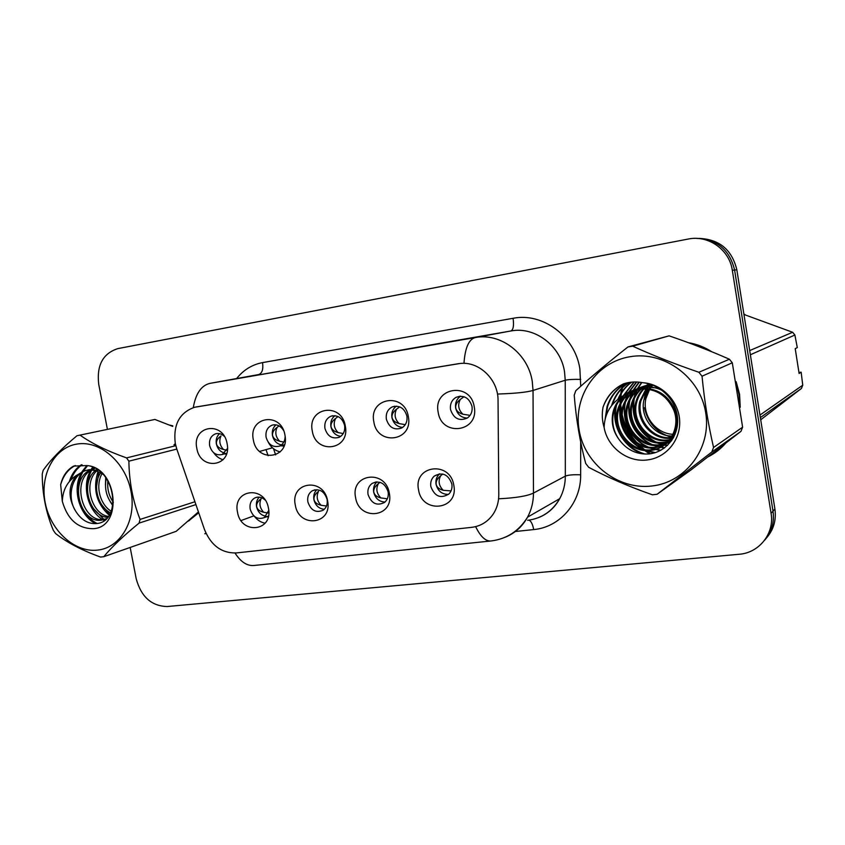 <?xml version="1.0" encoding="UTF-8"?>
<svg xmlns="http://www.w3.org/2000/svg" width="845" height="845" viewBox="0 0 845 845"><rect width="100%" height="100%" fill="white"/><g stroke="black" fill="none" stroke-linecap="round" stroke-linejoin="round"><path stroke-width="1.27" d="M327.606 500.958C332.613 524.66 298.707 528.495 295.275 504.951C290.078 481.597 323.952 477.045 327.606 500.958M307.844 501.856C310.759 510.38 315.829 513.19 323.065 510.274C326.423 507.792 327.775 504.19 327.121 499.458C324.353 491.177 319.421 488.273 312.323 490.765C308.657 493.195 307.168 496.892 307.844 501.856M389.334 493.322C394.383 517.552 358.988 521.555 355.576 497.494C350.316 473.622 385.679 468.869 389.334 493.322M368.019 494.378C371.304 503.525 376.807 506.208 384.528 502.448C387.559 499.828 388.763 496.311 388.13 491.885C385.056 483.044 379.732 480.224 372.149 483.424C368.737 486.002 367.364 489.656 368.019 494.378M453.818 485.347C458.909 510.126 421.919 514.309 418.539 489.709C413.216 465.31 450.184 460.335 453.818 485.347M430.844 486.583C434.71 496.554 440.763 498.994 449.001 493.902C451.483 491.22 452.434 487.903 451.853 483.974C448.283 474.372 442.431 471.732 434.309 476.052C431.372 478.756 430.221 482.273 430.844 486.583M268.478 508.267C273.442 531.463 240.931 535.138 237.487 512.102C232.343 489.234 264.823 484.872 268.478 508.267M265.045 499.965C261.76 497.04 258.348 496.374 254.81 497.948C251.018 500.229 249.465 503.916 250.152 509.028C252.813 517.077 257.535 519.939 264.337 517.594L268.763 510.401M284.955 435.09C289.962 458.698 256.806 463.292 253.331 439.812C248.134 416.564 281.258 411.261 284.955 435.09M283.561 430.464C280.603 425.764 276.79 424 272.122 425.162C267.4 427.232 265.383 431.225 266.08 437.15C268.361 444.639 272.777 447.639 279.325 446.149C283.128 444.375 285.061 441.09 285.135 436.274M345.299 426.081C350.358 450.205 315.755 455.001 312.301 431.013C307.031 407.248 341.612 401.713 345.299 426.081M324.934 428.352C327.385 436.2 332.096 439.199 339.067 437.34C343.44 434.985 345.278 431.003 344.602 425.405C342.32 417.842 337.789 414.758 331.029 416.173C326.276 418.391 324.248 422.447 324.934 428.352M408.336 416.669C413.437 441.343 377.282 446.35 373.849 421.824C368.526 397.53 404.66 391.742 408.336 416.669M386.355 419.162C389.059 427.517 394.15 430.464 401.628 428.024C405.811 425.468 407.565 421.486 406.899 416.089C404.428 408.114 399.579 405.04 392.365 406.857C387.675 409.265 385.679 413.374 386.355 419.162M474.235 406.836C479.379 432.08 441.576 437.309 438.175 412.212C432.788 387.369 470.57 381.317 474.235 406.836M450.533 409.561C453.659 418.655 459.289 421.465 467.412 417.99C471.119 415.212 472.651 411.325 471.996 406.35C469.218 397.794 463.926 394.773 456.12 397.308C451.716 399.96 449.857 404.047 450.533 409.561M227.125 443.731C232.09 466.831 200.286 471.235 196.8 448.251C191.667 425.489 223.429 420.398 227.125 443.731M224.21 436.231C221.538 433.781 218.644 432.978 215.549 433.823C210.912 435.766 208.937 439.696 209.634 445.6C211.799 452.783 215.971 455.761 222.161 454.536L227.474 448.537M254.408 516.369C257.345 520.14 260.925 522.421 265.14 523.192M268.34 442.4C271.161 447.523 275.121 450.681 280.223 451.895M213.7 452.74C216.193 456.311 219.309 458.645 223.069 459.754M324.269 509.303C318.871 508.743 315.417 505.5 313.896 499.596C313.284 495.529 314.277 492.212 316.907 489.656M385.024 502.025C379.12 501.761 375.338 498.465 373.68 492.139C373.057 487.914 374.155 484.502 376.986 481.872M448.505 494.378C442.051 494.483 437.9 491.146 436.062 484.354C435.439 480.076 436.59 476.601 439.516 473.908L439.643 473.802M264.337 517.594L268.256 516.126M266.069 516.253C261.126 515.439 257.957 512.271 256.574 506.746C255.95 502.838 256.859 499.638 259.267 497.145M281.491 444.882C276.748 443.91 273.738 440.773 272.449 435.46C271.794 430.971 272.988 427.433 276.051 424.845M340.757 436.337C335.592 435.566 332.317 432.344 330.923 426.693C330.268 421.982 331.61 418.307 334.969 415.677M402.642 427.412C397.013 426.862 393.443 423.577 391.932 417.546C391.277 412.613 392.777 408.811 396.432 406.139M467.327 418.043C461.19 417.779 457.293 414.43 455.645 407.998C454.99 402.854 456.638 398.914 460.609 396.189M224.675 453.036C220.313 451.917 217.545 448.864 216.352 443.868C215.697 439.601 216.753 436.2 219.531 433.665M176.721 448.811L175.264 443.34C173.109 424.623 179.541 412.613 194.54 407.279L458.265 363.783C477.742 359.917 498.434 378.835 498.043 400.541L498.782 494.726C498.782 501.93 496.934 508.373 493.226 514.066C487.892 521.777 480.689 526.203 471.605 527.354L236.22 552.947C221.612 553.253 211.049 545.49 204.532 529.646L176.721 448.811M266.006 449.624L268.108 455.719M188.372 521.101L198.691 512.778M620.378 407.575L621.265 413.237M622.364 417.768C624.846 426.429 629.007 434.224 634.838 441.153M637.795 444.407L643.32 449.424M644.566 450.406L649.562 453.849M707.814 456.976C714.722 453.543 720.732 448.906 725.855 443.055M740.252 407.301L739.576 394.309L736.143 381.665M709.546 455.645L716.993 451.314M195.797 407.015L459.173 363.572M766.542 537.895C773.64 529.699 776.428 520.066 774.907 509.007L736.829 269.777L734.59 270.03C729.679 249.814 716.993 239.272 696.544 238.396C716.993 239.272 729.679 249.814 734.59 270.03L773.006 511.172L734.59 270.03L732.319 270.294C729.467 249.613 708.184 234.73 688.21 239.05L117.782 348.626C102.921 353.453 96.562 365.304 98.707 384.19L107.4 429.323M764.577 540.282C771.728 532.023 774.538 522.316 773.006 511.172C774.538 522.316 771.728 532.023 764.577 540.282M172.76 425.817L169.528 425.056M711.817 351.774C704.593 347.137 696.819 344.116 688.474 342.711M622.332 384.412L620.114 397.615M620.04 399.579L620.072 403.424M130.172 547.454L136.203 578.772C141.178 596.845 151.487 606.097 167.152 606.53L739.09 554.278C759.201 552.905 774.696 533.427 771.073 513.369L732.319 270.294M736.829 269.777C731.96 249.729 719.37 239.262 699.079 238.396M224.516 453.892L226.386 454.187M223.524 449.498C219.679 445.399 218.834 440.868 220.989 435.925C217.556 438.428 216.045 441.069 216.457 443.857C217.081 446.582 219.436 448.463 223.524 449.498L226.798 450.248M263.714 512.281C259.785 508.067 258.94 503.525 261.179 498.656C257.778 501.243 256.278 503.937 256.679 506.725C257.292 509.461 259.637 511.309 263.714 512.281L268.118 513.031M268.245 516.886L266.418 516.813M280.698 445.759L283.983 446.139M279.653 441.227C275.65 437.045 274.805 432.429 277.107 427.359C273.664 429.915 272.153 432.608 272.565 435.45C273.188 438.228 275.544 440.15 279.653 441.227L283.793 442.093M279.04 425.869L277.107 427.359M338.158 432.608C333.986 428.352 333.131 423.63 335.592 418.444C332.148 421.032 330.627 423.778 331.039 426.693C331.673 429.524 334.039 431.499 338.158 432.608L343.239 433.559M338.084 416.553L335.592 418.444M399.178 423.609C394.847 419.278 393.981 414.451 396.601 409.138C393.157 411.768 391.636 414.578 392.048 417.546C392.682 420.44 395.059 422.468 399.178 423.609L404.903 424.602M399.696 406.846L396.601 409.138M462.902 414.219C458.381 409.804 457.515 404.871 460.314 399.41C456.87 402.093 455.349 404.956 455.761 407.998C456.395 410.966 458.782 413.036 462.902 414.219L469.271 415.233M464.021 396.727L460.314 399.41M321.068 505.257C316.981 500.969 316.136 496.332 318.523 491.346C315.111 493.976 313.611 496.723 314.013 499.575C314.625 502.363 316.981 504.264 321.068 505.257L326.423 506.028M380.863 497.937C376.606 493.564 375.761 488.832 378.306 483.72C374.895 486.403 373.384 489.202 373.786 492.117C374.409 494.969 376.764 496.913 380.863 497.937L386.788 498.708M379.996 482.294L378.306 483.72M451.103 490.755L450.353 492.181M443.255 490.301C438.83 485.843 437.974 481.006 440.689 475.767C437.277 478.502 435.777 481.354 436.178 484.333C436.802 487.248 439.157 489.244 443.255 490.301L450.607 490.871M442.791 474.013L440.689 475.767M97.682 550.095C120.687 547.74 136.71 520.193 130.986 491.262C125.609 462.278 99.911 440.129 77.064 444.047C54.122 447.544 39.599 475.186 45.25 502.976C50.563 530.808 74.761 552.873 97.682 550.095M172.729 426.408L154.888 419.447L76.969 435.745C61.78 448.368 50.499 459.912 43.137 470.39L42.25 474.024C42.271 493.892 45.957 512.651 53.309 530.301L55.538 533.491C66.797 542.448 81.807 550.306 100.555 557.056L103.777 556.697L176.172 531.336L198.395 511.922M195.871 504.602L139.076 523.118C123.676 535.635 111.91 546.831 103.777 556.697M139.076 523.118L140.069 519.421L194.899 501.761M176.774 449.096L128.884 461.18C129.158 481.692 132.887 501.106 140.069 519.421M128.884 461.18L126.549 457.905L175.623 445.748M80.191 435.228C91.788 443.467 107.241 451.029 126.549 457.905M154.888 419.447L76.969 435.745M106.259 478.259C104.22 488.473 106.47 497.473 112.987 505.247M107.896 480.731C107.03 488.6 108.847 495.793 113.325 502.31M100.576 472.83C91.873 485.843 98.273 507.169 110.61 512.83M102.002 473.665C94.915 486.213 100.28 504.803 111.297 511.309M96.784 469.313L96.182 469.778M95.168 470.676C79.631 483.805 90.056 516.908 107.695 517.341M96.488 471.056C82.725 484.407 92.105 514.351 108.424 516.422M94.809 468.193L91.175 469.45L92.623 467.179M90.066 470.01C68.287 480.309 80.264 523.9 101.58 520.129L106.491 518.65M94.946 468.267L92.401 469.419M91.323 470.052C70.779 481.407 83.201 523.097 103.882 519.421L106.153 518.978M102.942 474.298C98.02 470.855 92.697 469.503 86.982 470.242L84.384 470.823L76.494 475.408C68.202 485.78 67.885 497.631 75.543 510.971L75.913 511.542C81.173 519.707 87.69 523.731 95.464 523.615C122.916 523.118 115.892 467.739 86.75 465.553L73.578 466.081C66.987 469.904 62.678 476.105 60.66 484.671L62.308 501.338C67.653 519.643 78.046 528.759 93.52 528.685C123.518 526.847 117.328 467.264 86.75 465.553M98.273 470.285L89.338 469.651L84.384 470.823M86.412 470.338C71.994 474.277 66.47 496.871 75.543 510.971M62.308 501.338C62.762 489.846 67.494 481.206 76.494 475.408M105.709 477.509L105.456 485.104M110.156 501.518L112.892 505.838M98.844 471.964L96.552 486.361M101.896 505.067L109.744 514.447M93.341 467.496L92.411 468.933M91.746 470.084C88.873 475.45 87.457 481.344 87.5 487.766M93.436 508.563L103.956 519.411M104.231 519.58L104.97 520.002M87.563 465.69L83.254 471.204M82.863 471.88C79.926 477.108 78.416 482.907 78.3 489.297M84.764 512.028C88.281 517.351 92.39 521.154 97.101 523.456M82.071 464.803C77.138 468.13 73.452 473.084 71.022 479.664M75.289 465.532C68.181 469.197 63.312 475.577 60.66 484.671M97.978 471.594C92.654 488.959 96.404 503.514 109.237 515.26M90.478 470.612C81.5 486.667 88.112 510.507 102.435 519.517M103.048 519.886L104.231 520.562M86.824 465.563L81.954 471.732M81.331 472.82C71.572 489.846 79.958 515.936 95.559 523.604M81.373 464.782C75.765 468.394 71.74 473.982 69.322 481.544M652.879 385.183L651.643 386.598M651.22 387.126L649.995 388.837M649.604 389.45L645.907 398.608C641.904 415.37 655.709 433.675 673.011 434.309M673.75 434.351L675.028 434.362M651.78 486.012C685.665 482.484 711.68 448.167 705.702 412.719C700.23 377.219 664.191 350.918 630.402 356.653C596.507 361.882 573.153 396.284 579.11 430.02C584.582 463.831 617.97 490.047 651.78 486.012M627.951 346.946C608.21 362.494 590.835 377.071 575.804 390.686L574.22 395.154C576.079 418.962 579.913 441.745 585.733 463.504L588.712 467.327C607.84 477.488 629.071 486.646 652.403 494.79L657.146 494.251L690.988 469.926L740.98 431.341L742.607 427.19L732.298 362.78L729.415 359.231C710.434 350.876 690.333 343.081 669.103 335.845L627.951 346.946L632.694 346.186C652.615 355.27 674.68 363.963 698.868 372.265L729.415 359.231M740.98 431.341L711.786 452.043L657.146 494.251M711.786 452.043L713.56 447.47L742.607 427.19M732.298 362.78L702.037 376.205C704.424 400.942 708.268 424.697 713.56 447.47M702.037 376.205L698.868 372.265M652.076 385.119L650.735 386.524M650.301 387.031L649.013 388.668M648.59 389.249L644.08 399.41C639.338 416.912 654.484 436.559 672.155 435.999M672.863 435.999L674.321 435.935M649.699 385.204L648.284 386.461M647.819 386.915L646.446 388.383M646.002 388.901L639.855 401.259C634.806 419.944 651.97 440.551 670.814 438.185M671.49 438.122L673.328 437.847M650.291 385.162L648.897 386.461M648.432 386.925L647.09 388.425M646.647 388.964L640.922 400.794C635.947 419.183 652.593 439.548 671.162 437.657M671.838 437.604L673.571 437.393M649.541 384.042L647.428 385.404M647.344 385.468L645.865 386.587M645.379 386.989L643.932 388.299M643.457 388.763C639.549 392.724 636.898 397.52 635.524 403.149C630.338 422.394 648.368 443.488 667.708 440.435L669.314 440.192M649.784 384.116L648.432 385.024M647.935 385.383L646.467 386.535M645.981 386.957L644.555 388.299M644.091 388.784C640.415 392.661 637.922 397.298 636.612 402.674C631.447 421.866 649.425 442.896 668.722 439.844L669.705 439.706M649.034 383.905L643.129 387.137M642.971 387.253L641.45 388.415M640.954 388.827C636.053 393.031 632.768 398.449 631.099 405.082C625.86 424.549 644.08 445.896 663.621 442.822L667.677 442.041M649.087 383.915L644.07 386.799M643.563 387.168L642.063 388.362M641.577 388.795C636.929 392.946 633.803 398.217 632.218 404.597C626.99 424.01 645.157 445.294 664.656 442.22L668.099 441.586M649.668 384.084L638.725 388.911M638.482 389.08C632.514 393.4 628.543 399.389 626.567 407.058C621.286 426.757 639.686 448.368 659.438 445.273L665.892 443.72M649.361 383.989L639.612 388.626M639.095 389.006C633.401 393.295 629.61 399.157 627.719 406.561C622.438 426.197 640.795 447.744 660.494 444.66L666.346 443.319M652.72 385.119L647.249 385.478C634.035 388.108 625.596 395.978 621.931 409.086C616.596 429.007 635.186 450.892 655.139 447.787L663.948 445.252M651.601 384.707L648.347 385.035C635.165 387.654 626.758 395.502 623.103 408.579C617.779 428.436 636.327 450.258 656.227 447.153L664.455 444.882M662.512 390.633C656.491 387.443 649.911 386.334 642.77 387.285C629.409 389.936 620.874 397.9 617.177 411.166C611.791 431.32 630.592 453.48 650.745 450.364C668.86 449.044 680.912 427.718 673.824 410.269C666.673 394.784 654.79 387.739 638.176 389.133C632.409 390.105 627.423 392.302 623.23 395.724C617.822 400.276 614.357 406.054 612.836 413.057C611.083 422.584 613.1 431.32 618.899 439.284L619.417 439.97C626.736 449.751 636.253 454.42 647.957 453.997C665.353 452.983 679.042 436.358 677.584 418.317C676.275 400.213 660.727 384.496 642.813 382.7C636.19 381.422 629.747 381.803 623.473 383.852C613.512 388.795 606.71 396.548 603.066 407.11C601.756 413.934 602.105 420.715 604.112 427.443C607.481 447.406 627.719 462.743 647.471 459.923C666.166 457.736 680.859 440.013 679.644 420.483C678.641 400.952 661.846 383.873 642.813 382.7M658.878 388.151L643.901 386.83C630.571 389.471 622.068 397.414 618.382 410.638C612.995 430.739 631.754 452.835 651.854 449.709C669.927 448.389 681.936 427.137 674.88 409.74C667.74 394.298 655.9 387.274 639.338 388.668C625.86 391.341 617.262 399.368 613.544 412.751C611.526 422.257 613.312 431.098 618.899 439.284M669.958 440.065L671.828 439.622M670.36 439.601L672.24 439.189M668.289 441.861L670.074 441.259M670.645 441.037L671.553 440.646M668.722 441.428L670.529 440.868M671.11 440.657L671.722 440.414M666.473 443.498L668.184 442.748M668.733 442.474L671.321 440.974M666.948 443.097L668.67 442.389M669.219 442.136L671.289 441.027M664.519 444.977L673.127 438.196M665.015 444.618L672.271 439.601M669.377 435.84L671.838 436.559M672.43 436.696L673.792 436.992M649.636 384.211L649.224 384.908M649.034 385.257L648.516 386.249M647.925 387.475L647.481 388.468M647.249 389.049L644.925 399.041M604.112 427.443C604.608 413.522 610.977 402.949 623.23 395.724M669.103 335.845L632.694 346.186M641.82 382.521L637.901 388.499M637.785 388.721L637.067 390.168M636.676 391.024L634.954 395.787M634.236 398.703C631.585 417.779 638.683 432.144 655.54 441.808M658.128 442.928L664.561 444.797M664.73 444.829L667.624 445.262M639.285 382.172L633.613 390.189M633.507 390.39L632.81 391.774M632.43 392.608L630.719 397.266M629.979 400.107C625.796 417.25 635.683 437.066 651.801 444.333M654.347 445.41L664.719 447.765M636.76 381.982L629.219 391.922M629.124 392.101L628.458 393.421M628.088 394.235L626.377 398.777M625.638 401.565C621.117 419.173 631.373 439.632 647.978 446.91M650.47 447.945L660.927 450.237M634.246 381.972L624.001 395.111M623.642 395.904L621.941 400.34M621.181 403.065C616.332 421.137 626.958 442.262 644.059 449.551M646.499 450.533L655.371 452.624M631.743 382.12C626.05 386.228 621.677 391.742 618.614 398.671M616.628 404.607C614.431 414.039 615.297 423.081 619.237 431.753M620.6 434.457C626.557 444.586 634.743 451.114 645.136 454.04M629.229 382.436C621.36 387.422 615.794 394.668 612.551 404.185L612.445 404.523M626.673 382.943C617.6 387.961 611.273 395.713 607.682 406.202L605.812 416.627M623.874 383.714C614.051 388.489 607.111 396.284 603.066 407.11M641.503 382.468L637.32 388.806M637.172 389.08L636.359 390.76M635.926 391.753L634.077 397.287M633.359 400.794C631.542 418.286 638.228 431.784 653.417 441.28M656.47 442.748L664.149 445.104M664.276 445.135L667.296 445.579M638.968 382.141L633.021 390.485M632.884 390.739L632.092 392.365M631.669 393.326L629.821 398.745M629.081 402.167C627.043 420.292 633.919 434.182 649.71 443.857M652.699 445.262L664.307 448.072M636.443 381.972L628.617 392.217M628.5 392.45L627.729 394.002M627.317 394.942L625.458 400.245M624.708 403.583C622.438 422.342 629.493 436.633 645.907 446.477M648.833 447.818L660.357 450.543M633.94 381.982L623.272 395.692M622.86 396.601L621.012 401.776M620.241 405.04C617.716 424.443 624.973 439.146 641.999 449.149M644.872 450.438L654.452 452.888M631.437 382.151C625.511 386.345 621.001 392.038 617.896 399.22M615.656 406.54C610.967 425.933 624.349 448.463 643.066 453.902M628.912 382.489C620.895 387.485 615.234 394.795 611.949 404.428L611.611 405.568M626.335 383.028C617.125 388.035 610.692 395.851 607.059 406.456L605.147 419.014M190.484 519.242L198.501 512.218M739.702 403.287L738.942 394.404L736.872 385.679M708.068 350.252L692.224 344.105M623.071 384.042L620.737 397.203M620.652 398.861L620.631 402.4M620.758 405.082L621.497 411.304M798.947 372.413L801.155 372.191L799.106 373.479L795.219 348.658L797.3 347.591L794.881 335.011L792.621 332.265L743.938 314.467M744.804 314.351L743.959 314.583M749.695 350.58L792.621 332.265M794.881 335.011L750.36 354.763M759.961 415.075L802.75 385.193L801.155 372.191M760.711 419.785L801.44 388.457L760.363 417.588M801.44 388.457L802.75 385.193M622.3 415.17C624.835 425.521 629.705 434.668 636.908 442.6M639.475 445.241L644.524 449.614M645.675 450.491L650.513 453.733M710.92 454.589L722.728 445.484M196.051 406.984L197.424 406.698M236.632 378.539C243.497 369.909 252.137 364.596 262.552 362.611L513.073 318.301C514.066 325.547 513.327 329.772 510.876 330.976L209.898 383.376M513.073 318.301C542.627 312.259 575.075 336.321 579.85 368.779L580.726 386.281M498.434 394.013C515.313 393.443 526.847 392.26 533.037 390.453L565.242 380.239L564.523 371.715C560.668 345.647 534.695 326.233 510.876 330.976L475.217 337.567C500.42 332.539 528.051 353.4 532.244 381.327L533.037 390.453L533.47 493.057C533.459 501.793 531.494 509.82 527.565 517.151C522.316 526.593 514.88 533.279 505.257 537.209M175.401 445.093C173.531 445.273 173.51 444.829 175.348 443.762M463.989 363.181C465.099 347.813 468.848 339.278 475.217 337.567L209.982 383.366C201.321 385.404 195.755 393.485 193.283 407.617M475.64 526.625C480.573 536.786 485.759 541.56 491.177 540.958C506.863 538.93 518.999 530.998 527.565 517.151L559.686 498.708C563.414 491.822 565.294 484.301 565.326 476.136L565.242 380.239C568.273 379.521 573.428 379.236 580.726 379.384M490.449 541.032L254.334 565.453C247.279 566.224 240.836 562.094 235.005 553.042M499.522 498.74C516.084 497.906 527.396 496.015 533.47 493.057L565.326 476.136C568.326 474.953 573.438 474.51 580.663 474.816C581.043 503.05 559.717 527.312 533.702 529.572L514.837 531.558M205.747 533.301C204.089 533.966 204.194 534.019 206.074 533.448M209.549 383.44L258.739 374.546C262.151 373.236 263.429 369.265 262.552 362.611M580.684 441.998L580.663 474.816M771.073 513.369L774.907 509.007M527.681 520.309C541.708 518.46 552.376 511.267 559.686 498.708C554.922 507.37 548.141 513.559 539.342 517.277M529.002 520.14C531.104 521.069 532.667 524.206 533.702 529.572M241.036 520.552L253.838 515.872M273.516 448.695L275.65 454.906M647.27 386.915L646.795 387.982M646.171 389.577L644.08 399.389M644.481 407.712C647.682 422.817 656.66 432.672 671.395 437.287M672.588 437.573L673.38 437.742M272.46 447.797L259.626 451.431M284.48 444.692L279.325 446.149M226.682 453.3L222.161 454.536M195.734 407.036L197.149 406.741M216.426 433.612L215.549 433.823M459.933 396.22L456.12 397.308M394.763 406.202L392.365 406.857M332.666 415.74L331.029 416.173M273.305 424.866L272.122 425.162M256.891 497.24L254.81 497.948M439.516 473.908L434.309 476.052M375.983 481.956L372.149 483.424M315.111 489.762L312.323 490.765M94.83 468.204L93.753 468.479M106.248 518.893L105.424 519.147M645.907 398.608L644.08 399.41M640.922 400.794L639.855 401.259M636.612 402.674L635.524 403.149M632.218 404.597L631.099 405.082M627.719 406.561L626.567 407.058M623.103 408.579L621.931 409.086M618.382 410.638L617.177 411.166M613.544 412.751L612.836 413.057M674.88 409.74L673.824 410.269M635.26 394.763L634.732 394.995M630.93 396.569L630.381 396.791M626.494 398.407L625.934 398.639M621.962 400.287L621.381 400.519M612.551 404.185L611.949 404.428M607.682 406.202L607.059 406.456M189.449 520.499L188.815 520.71"/></g></svg>
